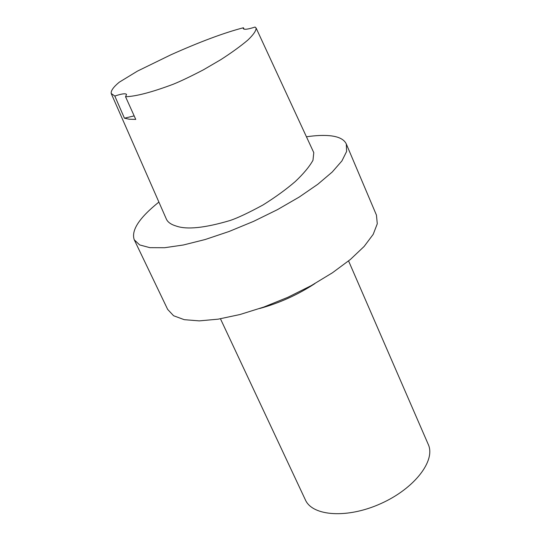 <?xml version="1.0" encoding="UTF-8"?>
<svg xmlns="http://www.w3.org/2000/svg" width="541" height="541" viewBox="0 0 541 541"><rect width="100%" height="100%" fill="white"/><g stroke="black" fill="none" stroke-linecap="round" stroke-linejoin="round"><path stroke-width="0.81" d="M244.072 29.173L243.436 27.747L243.301 28.653C244.126 29.843 248.055 29.309 255.082 27.05L256.123 28.071C256.116 30.83 253.323 34.861 247.731 40.169C240.623 46.161 231.67 52.646 220.863 59.625L203.423 69.816C190.628 76.47 180.559 81.278 173.228 84.24C151.845 92.254 135.947 96.42 125.546 96.738L126.567 94.465C125.634 93.208 121.711 93.735 114.82 96.048L124.43 118.181L134.175 115.896M243.436 27.747C224.069 32.798 199.872 41.826 170.848 54.817L137.461 71.108L119.243 82.212C113.475 86.986 110.79 90.753 111.203 93.492L114.82 96.048M124.43 118.181L129.231 119.216L135.75 119.405L125.546 96.738M256.136 28.098L313.787 152.65L312.975 160.298C309.384 166.702 303.487 173.789 295.285 181.539C286.108 189.438 275.342 197.249 263 204.978C248.644 212.762 237.736 217.922 230.263 220.451C204.843 227.998 186.807 229.857 176.156 226.037C171.044 224.508 167.798 222.223 166.405 219.179L111.216 93.525M306.449 136.799C315.572 135.453 323.383 135.088 329.895 135.723C338.713 136.609 344.191 139.382 346.328 144.041L376.455 215.142L377.28 223.778L373.202 234.348L364.154 246.425L350.392 259.457L332.458 272.765L311.244 285.628L287.873 297.293L263.663 307.105L239.988 314.524L218.145 319.17L199.271 320.881L184.224 319.67L173.593 315.741L167.669 309.418L134.256 239.798C130.996 230.446 139.206 217.874 158.892 202.07M314.936 283.558C297.82 294.771 279.399 303.088 259.666 308.512M348.58 260.945L428.269 444.438C435.857 460.58 414.568 488.503 380.992 503.536C347.518 518.778 312.488 516.276 305.401 499.918L220.458 318.791M346.328 144.041L346.605 151.48L341.912 160.934L332.215 172.038L317.783 184.285L299.22 197.059L277.432 209.658L253.587 221.364L229.039 231.501L205.181 239.521L183.318 244.999L164.592 247.724L149.85 247.656L139.652 244.924L134.256 239.798"/></g></svg>
